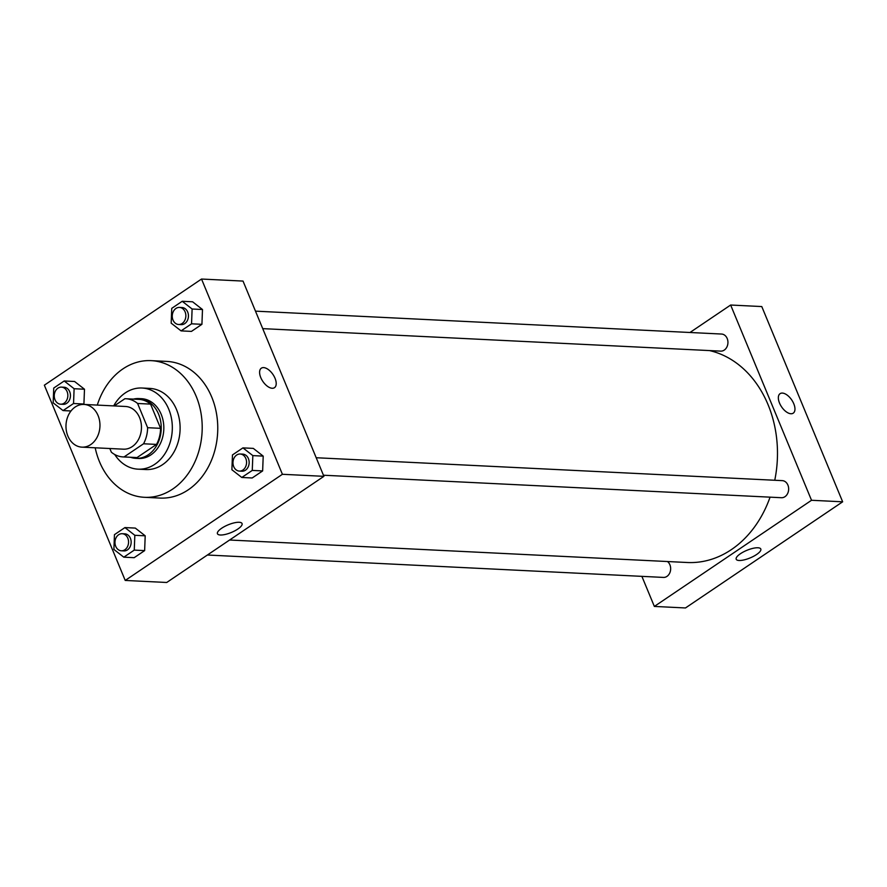 <?xml version="1.0" encoding="UTF-8"?>
<svg xmlns="http://www.w3.org/2000/svg" width="887" height="887" viewBox="0 0 887 887"><rect width="100%" height="100%" fill="white"/><g stroke="black" fill="none" stroke-linecap="round" stroke-linejoin="round"><path stroke-width="1.33" d="M67.855 435.994A21.377 16.986 92.8 0 1 68.742 414.517A21.377 16.986 92.8 0 1 84.021 404.439A21.377 16.986 92.8 0 1 99.932 426.625A21.377 16.986 92.8 0 1 81.926 447.148A21.377 16.986 92.8 0 1 67.855 435.994M84.021 404.439L125.522 406.479A21.377 16.986 92.8 0 1 141.432 428.665A21.377 16.986 92.8 0 1 123.426 449.177L81.926 447.148M125.899 398.74L138.871 399.372A29.127 23.14 92.8 0 1 150.557 404.106L160.591 428.332A29.127 23.14 92.8 0 1 156.522 444.409L137.019 457.581L124.058 456.938L143.55 443.777A29.127 23.14 92.8 0 0 147.619 427.689L137.596 403.474A29.127 23.14 92.8 0 0 125.899 398.74A29.127 23.14 92.8 0 0 124.89 398.718L114.223 405.924M109.833 448.512L111.352 452.193A29.127 23.14 92.8 0 0 123.038 456.916A29.127 23.14 92.8 0 0 124.058 456.938M137.019 457.581A29.127 23.14 92.8 0 1 136.01 457.559L123.038 456.916M130.544 457.293A29.936 23.783 -87.2 0 0 135.966 458.357A29.936 23.783 -87.2 0 0 161.19 429.63A29.936 23.783 -87.2 0 0 138.904 398.573A29.936 23.783 -87.2 0 0 133.405 399.106M138.904 398.573L141.499 398.695A29.936 23.783 92.8 0 1 163.785 429.763A29.936 23.783 92.8 0 1 138.56 458.49L135.966 458.357M156.522 444.409L143.55 443.777M150.557 404.106L137.596 403.474M160.591 428.332L147.619 427.689M114.7 454.499A40.625 32.276 -87.2 0 0 138.039 469.168A40.625 32.276 -87.2 0 0 172.266 430.173A40.625 32.276 -87.2 0 0 142.031 388.018A40.625 32.276 -87.2 0 0 125.255 392.919A40.625 32.276 -87.2 0 0 113.68 405.891M138.039 469.168L145.823 469.545A40.625 32.276 -87.2 0 0 180.05 430.561A40.625 32.276 -87.2 0 0 149.803 388.406L142.031 388.018M95.197 447.791A68.41 54.351 -87.2 0 0 144.459 497.308A68.41 54.351 -87.2 0 0 202.103 431.636A68.41 54.351 -87.2 0 0 151.167 360.643A68.41 54.351 -87.2 0 0 122.927 368.892A68.41 54.351 -87.2 0 0 97.293 405.093M151.167 360.643L166.734 361.408A68.41 54.351 92.8 0 1 217.659 432.401A68.41 54.351 92.8 0 1 160.026 498.073L144.459 497.308M201.526 279.039L44.35 385.191L125.222 580.442L282.41 474.29L201.526 279.039L243.027 281.079L323.899 476.33L282.41 474.29M73.543 403.507L83.921 404.017L83.323 404.417L83.921 404.017L84.487 389.227L74.586 381.488L64.208 380.978L53.741 388.051L53.165 402.853L63.066 410.581L73.543 403.507L74.109 388.717L64.208 380.978M181.07 330.884L191.448 331.394L201.926 324.32L202.491 309.519L192.59 301.791L182.212 301.281L171.745 308.354L171.169 323.156L181.07 330.884L191.548 323.81L192.113 309.009L182.212 301.281M241.796 477.472L252.174 477.982L262.641 470.919L263.206 456.118L253.305 448.39L242.938 447.88L232.461 454.942L231.895 469.744L241.796 477.472L252.263 470.409L252.839 455.608L242.938 447.88M123.792 557.18L134.17 557.679L144.636 550.616L145.202 535.815L135.301 528.087L124.934 527.577L114.456 534.65L113.891 549.441L123.792 557.18L134.259 550.106L134.835 535.304L124.934 527.577M272.176 388.262A11.764 6.131 -124 0 1 261.687 379.503A11.764 6.131 -124 0 1 261.321 368.194A11.764 6.131 -124 0 1 272.985 374.502A11.764 6.131 -124 0 1 274.482 387.686A11.764 6.131 -124 0 1 272.176 388.262M274.482 387.686A11.764 6.131 56 0 0 272.985 374.502A11.764 6.131 56 0 0 261.321 368.194M221.672 528.242A13.316 4.136 -22.5 0 1 234.201 522.853A13.316 4.136 -22.5 0 1 242.051 523.541A13.316 4.136 -22.5 0 1 231.341 532.466A13.316 4.136 -22.5 0 1 217.448 533.73A13.316 4.136 -22.5 0 1 221.672 528.242M323.899 476.33L166.723 582.482L125.222 580.442M709.467 350.576A106.895 84.919 92.8 0 1 774.75 480.266M770.06 497.163A106.895 84.919 92.8 0 1 687.259 562.502L229.6 540.017M207.392 555.018L663.432 577.415A8.548 6.797 -87.2 0 0 669.552 573.39A8.548 6.797 -87.2 0 0 669.907 564.797A8.548 6.797 -87.2 0 0 667.456 561.526M255.489 311.149L721.563 334.044A8.548 6.797 92.8 0 1 727.928 342.925A8.548 6.797 92.8 0 1 720.721 351.13L262.729 328.633M316.204 457.736L782.279 480.632A8.548 6.797 92.8 0 1 788.643 489.513A8.548 6.797 92.8 0 1 781.436 497.718L323.445 475.221M689.975 332.492L730.644 305.028L761.778 306.558L842.65 501.809L811.527 500.279L730.644 305.028M641.889 576.362L654.351 606.431L811.527 500.279M654.351 606.431L685.474 607.961L842.65 501.809M739.093 560.484A13.316 4.136 -22.5 0 1 736.199 559.22A13.316 4.136 -22.5 0 1 746.921 550.306A13.316 4.136 -22.5 0 1 760.802 549.031A13.316 4.136 -22.5 0 1 753.54 556.326A13.316 4.136 -22.5 0 1 739.093 560.484M779.518 403.064A11.764 6.131 -124 0 1 780.072 393.673A11.764 6.131 -124 0 1 791.736 399.982A11.764 6.131 -124 0 1 793.233 413.165A11.764 6.131 -124 0 1 779.518 403.064M793.233 413.165A11.764 6.131 56 0 0 791.736 399.982A11.764 6.131 56 0 0 780.061 393.673M122.184 533.708L124.779 533.83A8.548 6.797 92.8 0 1 131.143 542.711A8.548 6.797 92.8 0 1 123.936 550.916L121.342 550.783A8.548 6.797 92.8 0 1 115.72 546.325A8.548 6.797 92.8 0 1 116.075 537.733A8.548 6.797 92.8 0 1 122.184 533.708A8.548 6.797 92.8 0 1 128.548 542.578A8.548 6.797 92.8 0 1 121.342 550.783M134.17 557.679L144.636 550.616L145.202 535.815L134.835 535.304M145.202 535.815L135.301 528.087M144.636 550.616L134.259 550.106M240.189 454.011L242.783 454.133A8.548 6.797 92.8 0 1 249.147 463.014A8.548 6.797 92.8 0 1 241.94 471.219L239.346 471.086A8.548 6.797 92.8 0 1 233.725 466.629A8.548 6.797 92.8 0 1 234.079 458.036A8.548 6.797 92.8 0 1 240.189 454.011A8.548 6.797 92.8 0 1 246.553 462.881A8.548 6.797 92.8 0 1 239.346 471.086M252.174 477.982L262.641 470.919L263.206 456.118L252.839 455.608M263.206 456.118L253.305 448.39M262.641 470.919L252.263 470.409M61.469 387.12L64.064 387.242A8.548 6.797 92.8 0 1 70.428 396.112A8.548 6.797 92.8 0 1 63.221 404.328L60.626 404.195A8.548 6.797 92.8 0 1 55.005 399.738A8.548 6.797 92.8 0 1 55.36 391.145A8.548 6.797 92.8 0 1 61.469 387.12A8.548 6.797 92.8 0 1 67.833 395.99A8.548 6.797 92.8 0 1 60.626 404.195M83.921 404.017L84.487 389.227L74.109 388.717M84.487 389.227L74.586 381.488M70.993 410.969L63.066 410.581M179.473 307.412L182.068 307.545A8.548 6.797 92.8 0 1 188.432 316.415A8.548 6.797 92.8 0 1 181.225 324.631L178.631 324.498A8.548 6.797 92.8 0 1 173.009 320.041A8.548 6.797 92.8 0 1 173.364 311.448A8.548 6.797 92.8 0 1 179.473 307.412A8.548 6.797 92.8 0 1 185.838 316.293A8.548 6.797 92.8 0 1 178.631 324.498M191.448 331.394L201.926 324.32L202.491 309.519L192.113 309.009M202.491 309.519L192.59 301.791M201.926 324.32L191.548 323.81"/></g></svg>

